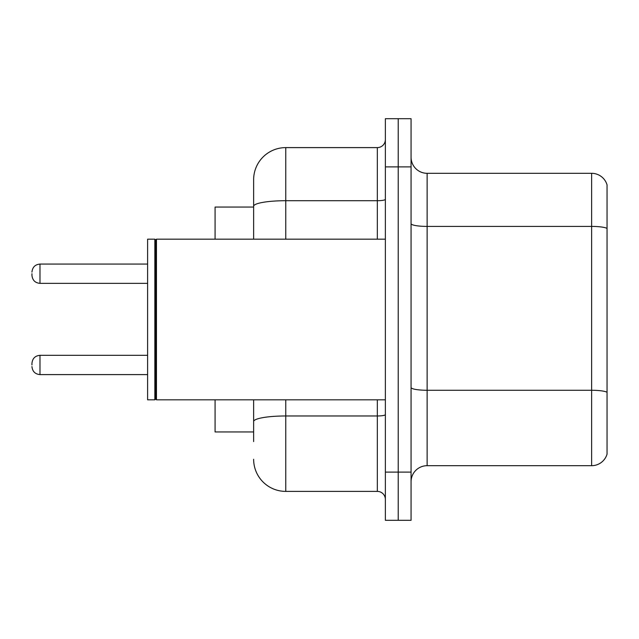 <?xml version="1.0" encoding="UTF-8"?>
<svg xmlns="http://www.w3.org/2000/svg" width="639" height="639" viewBox="0 0 639 639"><rect width="100%" height="100%" fill="white"/><g stroke="black" fill="none" stroke-linecap="round" stroke-linejoin="round"><path stroke-width="0.96" d="M253.635 207.052L215.079 207.052L215.079 239.178M253.635 431.948L215.079 431.948L215.079 399.822M411.069 481.75A16.063 16.063 0 0 1 427.132 465.687L591.626 465.687L591.626 173.313L427.132 173.313A16.063 16.063 0 0 1 411.069 157.25A16.063 16.063 0 0 0 427.132 173.313L427.132 465.687M411.069 520.306L411.069 118.694L398.217 118.694L398.217 520.306L411.069 520.306L385.365 520.306L385.365 472.109L398.217 472.109L398.217 520.306M607.05 184.879A16.063 16.063 0 0 0 591.626 173.313A16.063 16.063 0 0 1 607.05 184.879L607.05 454.121A16.063 16.063 0 0 1 591.626 465.687M607.05 228.642L607.05 392.274A16.063 2.788 180 0 0 591.626 390.269L427.132 390.269A16.063 2.788 -0 0 1 411.069 387.482M253.635 441.589L253.635 399.822M385.365 118.694L398.217 118.694L385.365 118.694L385.365 472.109M398.217 118.694L398.217 472.109L411.069 472.109M285.769 399.822L285.769 491.391L377.329 491.391L377.329 399.822M253.635 179.743L253.635 206.293L253.635 179.743A32.126 32.126 0 0 1 285.769 147.609L377.329 147.609A8.035 8.035 0 0 0 385.365 139.582M253.635 239.178L253.635 206.293A32.126 5.575 180 0 1 285.769 200.71L377.329 200.71L377.329 147.609M385.365 499.418A8.035 8.035 0 0 0 377.329 491.391M285.769 491.391A32.126 32.126 0 0 1 253.635 459.257M156.451 399.822L155.644 399.016L155.644 239.984L156.451 239.178L156.451 399.822L385.365 399.822M154.838 399.822L147.609 399.822L147.609 239.178L154.838 239.178L154.838 399.822L155.644 399.016M31.95 364.965L31.95 363.359L31.95 364.965M31.95 273.716L31.95 275.321L31.95 273.716M607.05 228.427A16.063 2.788 180 0 0 591.626 226.414L427.132 226.414A16.063 2.788 0 0 1 411.069 223.626M411.069 166.891L385.365 166.891M385.365 414.575A8.035 1.398 0 0 1 377.329 415.973L285.769 415.973A32.126 5.575 180 0 0 253.635 421.548M285.769 147.609L285.769 239.178M377.329 239.178L377.329 200.71A8.035 1.398 0 0 0 385.365 199.32M31.95 363.359C32.469 358.431 35.145 355.755 39.985 355.324L39.985 374.598L147.609 374.598M147.609 264.075L39.985 264.075L39.985 283.357C35.145 282.925 32.469 280.249 31.95 275.321M155.644 239.984L154.838 239.178M156.451 239.178L385.365 239.178M39.985 355.324L147.609 355.324M39.985 374.598C35.145 374.166 32.469 371.491 31.95 366.57M39.985 283.357L147.609 283.357M39.985 264.075C35.145 264.506 32.469 267.19 31.95 272.11"/></g></svg>
